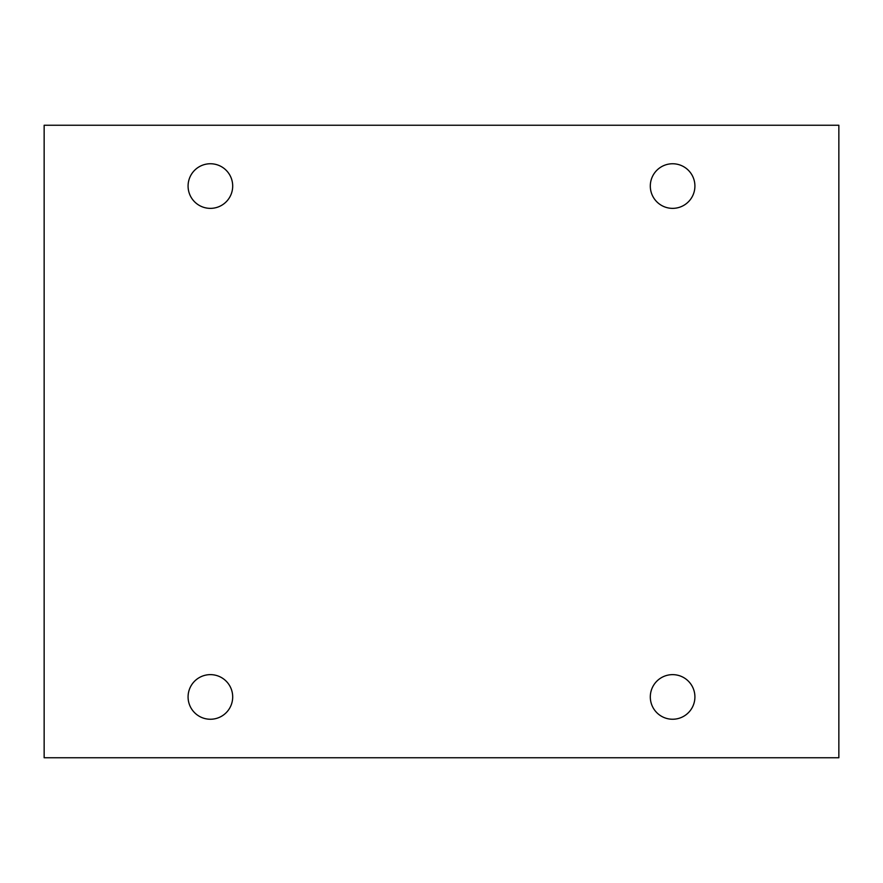 <?xml version="1.0" encoding="UTF-8"?>
<svg xmlns="http://www.w3.org/2000/svg" width="883" height="883" viewBox="0 0 883 883"><rect width="100%" height="100%" fill="white"/><g stroke="black" fill="none" stroke-linecap="round" stroke-linejoin="round"><path stroke-width="1.32" d="M838.85 125.243L44.15 125.243L44.15 757.757L838.85 757.757L838.85 125.243M232.693 186.059A22.296 22.296 0 0 0 199.238 166.744A22.296 22.296 0 0 0 199.238 205.375A22.296 22.296 0 0 0 232.693 186.059M694.91 186.059A22.296 22.296 0 0 0 661.466 166.744A22.296 22.296 0 0 0 661.466 205.375A22.296 22.296 0 0 0 694.91 186.059M694.91 696.941A22.296 22.296 0 0 0 661.466 677.625A22.296 22.296 0 0 0 661.466 716.256A22.296 22.296 0 0 0 694.91 696.941M232.693 696.941A22.296 22.296 0 0 0 199.238 677.625A22.296 22.296 0 0 0 199.238 716.256A22.296 22.296 0 0 0 232.693 696.941"/></g></svg>
